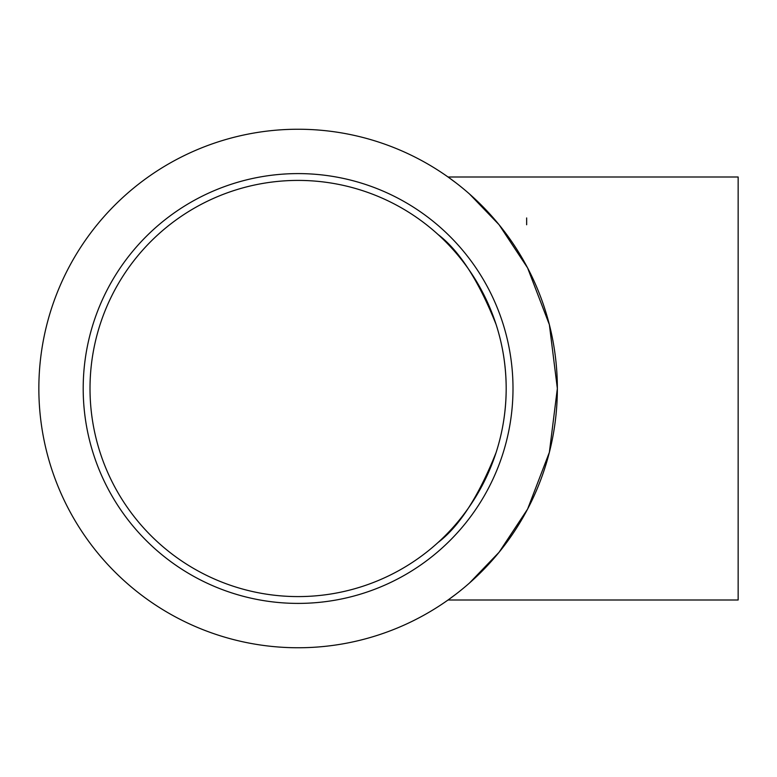 <?xml version="1.0" encoding="UTF-8"?>
<svg xmlns="http://www.w3.org/2000/svg" width="777" height="777" viewBox="0 0 777 777"><rect width="100%" height="100%" fill="white"/><g stroke="black" fill="none" stroke-linecap="round" stroke-linejoin="round"><path stroke-width="1.17" d="M496.056 452.641C478.603 496.474 459.256 526.437 437.995 542.54C459.256 526.437 478.603 496.474 496.056 452.641C502.729 432.061 506.109 410.683 506.186 388.5A208.081 208.081 0 0 1 194.056 568.706A208.081 208.081 0 0 1 194.056 208.294A208.081 208.081 0 0 1 506.186 388.5C506.109 366.317 502.729 344.939 496.056 324.368C478.603 280.526 459.256 250.563 437.995 234.46C459.256 250.563 478.603 280.526 496.056 324.359C502.729 344.92 506.109 366.288 506.186 388.461M526.651 224.757L526.651 217.939M557.352 388.5A259.256 259.256 0 0 0 298.106 129.244A259.256 259.256 0 0 0 38.85 388.5A259.256 259.256 0 0 0 298.106 647.756A259.256 259.256 0 0 0 557.352 388.5L549.368 324.669L527.593 267.9L499.087 224.747L469.395 193.891L499.087 224.747L527.593 267.9L549.368 324.669L557.352 388.5L549.368 452.331L527.593 509.1L499.087 552.253L469.395 583.109L499.087 552.253L527.593 509.1L549.368 452.331L557.352 388.5M455.827 182.75L448.038 177.001L738.15 177.001L738.15 599.999L738.15 177.001M448.038 599.999L455.827 594.25L448.038 599.999L738.15 599.999M83.197 388.5A214.908 214.908 0 0 0 405.555 574.611A214.908 214.908 0 0 0 405.555 202.389A214.908 214.908 0 0 0 83.197 388.5"/></g></svg>
